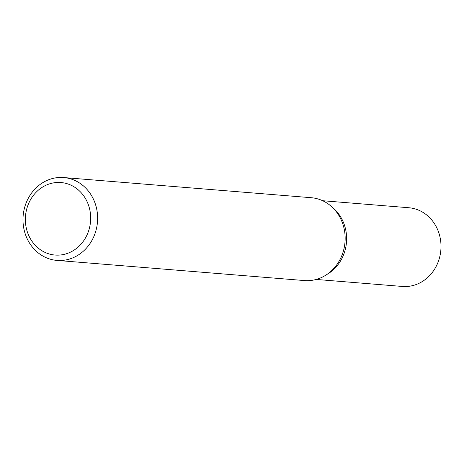 <?xml version="1.0" encoding="UTF-8"?>
<svg xmlns="http://www.w3.org/2000/svg" width="464" height="464" viewBox="0 0 464 464"><rect width="100%" height="100%" fill="white"/><g stroke="black" fill="none" stroke-linecap="round" stroke-linejoin="round"><path stroke-width="0.7" d="M23.2 224.205A41.569 37.294 -85.3 0 0 56.933 260.408A41.569 37.294 -85.3 0 0 97.411 213.759A41.569 37.294 -85.3 0 0 63.678 177.55A41.569 37.294 -85.3 0 0 23.2 224.205M90.486 214.223A36.372 32.631 94.7 0 1 61.555 254.852A36.372 32.631 94.7 0 1 25.549 223.364A36.372 32.631 94.7 0 1 54.485 182.735A36.372 32.631 94.7 0 1 90.486 214.223M63.678 177.55L311.205 197.705A41.569 37.294 94.7 0 1 344.938 233.914A41.569 37.294 94.7 0 1 304.454 280.563L56.933 260.408M346.417 234.448A39.486 35.432 -85.3 0 0 332.41 207.396A39.486 35.432 -85.3 0 1 346.417 234.448A39.486 35.432 -85.3 0 1 326.952 274.433A39.486 35.432 -85.3 0 0 346.417 234.448M316.233 279.438L402.346 286.45A39.486 35.432 -85.3 0 0 440.8 242.133A39.486 35.432 -85.3 0 0 408.755 207.733L322.642 200.721"/></g></svg>
